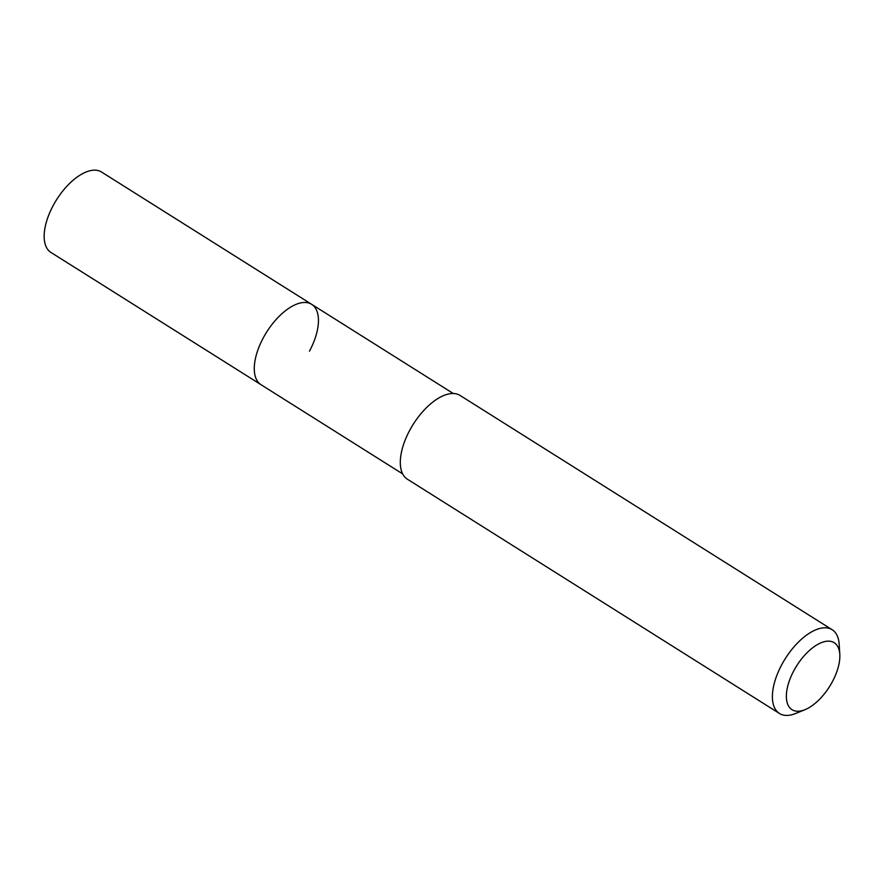 <?xml version="1.0" encoding="UTF-8"?>
<svg xmlns="http://www.w3.org/2000/svg" width="884" height="884" viewBox="0 0 884 884"><rect width="100%" height="100%" fill="white"/><g stroke="black" fill="none" stroke-linecap="round" stroke-linejoin="round"><path stroke-width="1.33" d="M453.293 393.513L101.561 172.037A47.504 23.316 122.2 0 0 53.151 205.596A47.504 23.316 122.2 0 0 50.941 252.437L261.056 384.728A47.504 23.316 -57.8 0 1 263.266 337.898A47.504 23.316 -57.8 0 1 311.676 304.339A47.504 23.316 -57.8 0 1 309.466 351.169M311.676 304.339A47.504 23.316 122.2 0 0 263.266 337.898A47.504 23.316 122.2 0 0 261.056 384.728L402.673 473.901M832.176 629.74L460.1 395.457A49.482 24.288 122.2 0 0 409.668 430.42A49.482 24.288 122.2 0 0 407.369 479.194L779.456 713.476A49.482 24.288 -57.8 0 1 781.754 664.691A49.482 24.288 -57.8 0 1 832.176 629.74A49.482 24.288 -57.8 0 1 839.181 644.303L839.8 654.359A39.581 19.437 -57.8 0 1 832.363 681.73A39.581 19.437 -57.8 0 1 804.948 709.708A39.581 19.437 -57.8 0 1 793.854 670.669A39.581 19.437 -57.8 0 1 822.33 642.292A39.581 19.437 -57.8 0 1 839.8 654.359M804.948 709.708L795.611 713.487A49.482 24.288 -57.8 0 1 779.456 713.476"/></g></svg>
